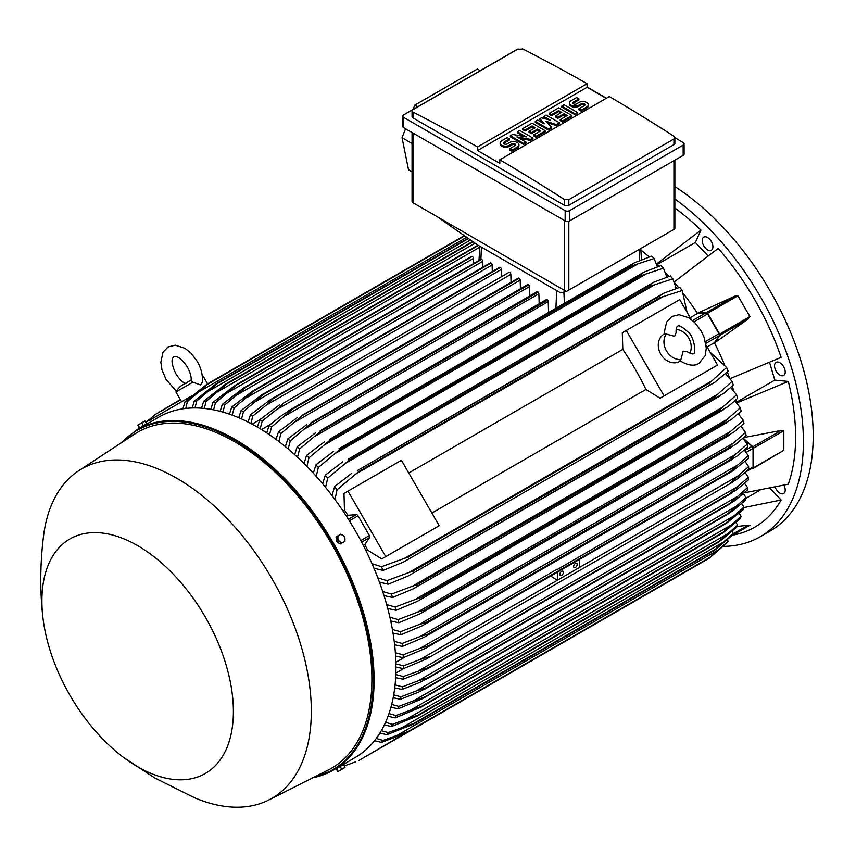 <?xml version="1.0" encoding="UTF-8"?>
<svg xmlns="http://www.w3.org/2000/svg" width="856" height="856" viewBox="0 0 856 856"><rect width="100%" height="100%" fill="white"/><g stroke="black" fill="none" stroke-linecap="round" stroke-linejoin="round"><path stroke-width="1.28" d="M674.603 336.301L676.101 332.77C675.951 328.929 676.465 326.757 677.62 326.275L677.62 326.275C678.797 324.809 682.371 326.821 688.32 332.31C694.419 336.654 696.41 354.865 693.36 353.549L693.36 353.549C693.125 354.427 690.995 353.785 686.972 351.613L683.174 351.153L680.927 359.509A15.74 12.851 -120 0 1 666.45 350.906A15.74 12.851 -120 0 1 666.236 334.065L674.603 336.301M676.133 329.432A15.74 12.851 -120 0 1 688.716 338.045A15.74 12.851 -120 0 1 689.883 353.25M680.541 360.943L679.792 361.382A15.74 12.851 -120 0 1 660.779 354.17A15.74 12.851 -120 0 1 664.042 334.108L664.802 333.68M680.927 359.509L680.028 360.569L682.136 362.002C689.166 365.683 694.794 366.133 699.031 363.361L705.205 355.604L706.296 348.167L704.156 337.403L701.01 330.737L694.74 322.53L688.77 317.779L679.076 314.698L671.949 316.463L666.867 321.749C664.588 329.731 663.924 333.915 664.866 334.311L666.236 334.065M626.303 330.448L664.096 395.9L660.094 398.211L645.927 389.459A178.23 102.902 -120 0 0 622.804 349.398L622.301 332.759L679.739 299.6L691.188 319.427M706.082 345.214L717.531 365.041L664.096 395.9M645.927 389.459L431.873 513.044M408.751 472.983L622.804 349.398M435.201 528.045L381.765 558.893L367.609 550.14A178.23 102.902 -120 0 0 364.827 544.523L369.621 537.547A1.894 1.091 -120 0 0 369.407 535.567L358.011 515.815A1.894 1.091 -120 0 0 356.396 514.638L347.953 515.301A178.23 102.902 -120 0 0 344.476 510.09L343.984 493.452L347.975 491.141L385.767 556.582L381.765 558.893M347.975 491.141L401.421 460.282L439.203 525.734L385.767 556.582M713.53 367.352L660.094 398.211M707.077 346.937L714.407 342.7L719.201 335.723A1.894 1.091 -120 0 0 718.987 333.733L705.419 341.565M690.203 317.704L697.533 313.467L705.975 312.815A1.894 1.091 -120 0 1 707.58 313.992L718.987 333.733M714.407 342.7A178.23 102.902 60 0 1 714.514 342.914L719.757 335.392A1.263 0.728 60 0 0 719.618 334.075L707.612 313.275A1.263 0.728 60 0 0 706.532 312.494L697.405 313.275A178.23 102.902 60 0 1 697.533 313.467M719.757 335.392L748.101 319.031L714.514 342.914A178.23 102.902 60 0 1 724.401 364.528M734.555 296.283L737.904 295.78L749.91 316.581L747.812 319.235M683.623 293.908A178.23 102.902 60 0 1 697.405 313.275L734.876 296.123L706.532 312.494M727.322 371.964A178.23 102.902 60 0 1 729.526 377.999M674.517 282.726A178.23 102.902 60 0 1 678.648 287.648M730.05 378.662L781.143 357.348A196.805 113.623 -120 0 0 718.227 248.358L674.218 281.945M708.083 255.901L695.35 242.462L657.301 264.44M656.359 263.541A178.23 102.902 60 0 1 656.713 263.873L700.946 230.114A196.805 113.623 -120 0 0 674.849 208.019M695.35 242.462L700.946 230.114M640.877 249.995A178.23 102.902 60 0 1 649.158 256.939M744.239 492.863L788.301 484.186A196.805 113.623 -120 0 0 788.301 381.434L774.808 380.096L736.759 402.063M774.808 380.096L769.544 362.356M788.301 381.434L736.952 402.844A178.23 102.902 60 0 1 737.07 403.326M775.151 487.139A7.554 4.366 -120 0 0 783.657 493.516A7.554 4.366 -120 0 0 784.813 492.189A7.554 4.366 -120 0 0 783.882 485.213M709.613 239.156A7.554 4.366 -120 0 0 703.793 237.133A7.554 4.366 -120 0 0 705.526 248.197A7.554 4.366 -120 0 0 711.347 250.22A7.554 4.366 -120 0 0 709.613 239.156M723.267 546.395A207.826 119.99 -120 0 0 760.363 536.659A207.826 119.99 -120 0 0 803.399 441.525A207.826 119.99 -120 0 0 674.849 198.945M732.832 535.096L733.057 535.064A196.805 113.623 -120 0 0 781.143 500.011L769.983 488.22M784.813 369.396A7.554 4.366 -120 0 0 776.092 362.356A7.554 4.366 -120 0 0 774.937 368.412A7.554 4.366 -120 0 0 783.657 375.452A7.554 4.366 -120 0 0 784.813 369.396M760.363 536.659L770.154 531.009A207.826 119.99 -120 0 0 813.2 435.865A207.826 119.99 -120 0 0 674.849 186.587M760.075 490.135L745.929 498.31M781.143 500.011L743.832 507.576M511.064 282.309L510.829 274.401A1.573 0.909 -120 0 0 509.716 272.476A1.573 0.909 -120 0 0 508.924 272.401L282.822 403.465C282.266 404.845 280.008 407.007 276.06 409.949L262.214 421.141L260.181 428.749M510.829 274.401L276.06 409.949M257.399 427.101L259.796 419.75L279.516 404.845M259.796 419.75A201.535 116.352 60 0 1 261.005 420.435A201.535 116.352 60 0 1 262.214 421.141M261.508 429.552L270.25 424.501M266.719 432.869L269.148 425.411L282.748 414.657L292.174 409.211A206.885 119.444 60 0 1 292.313 409.307L271.566 426.994L269.512 434.741M520.437 288.74L520.181 280.147A1.573 0.909 -120 0 0 519.207 278.318A206.885 119.444 -120 0 0 519.068 278.221A1.573 0.909 -120 0 0 518.276 278.147L288.493 410.805M519.068 278.221L292.174 409.211M519.207 278.318L292.313 409.307M269.148 425.411A201.535 116.352 60 0 1 271.566 426.994M520.181 280.147L285.883 415.417M252.124 424.159L259.86 419.697M501.691 276.574L501.477 269.351L266.269 405.145L252.852 416.005L250.851 423.474M501.477 269.351A1.573 0.909 -120 0 0 500.364 267.425L273.471 398.415L266.269 405.145M500.364 267.425A206.885 119.444 -120 0 0 500.214 267.35A1.573 0.909 -120 0 0 499.572 267.339L270.539 399.57L500.214 267.35M248.079 422.051L250.444 414.796L270.539 399.57M250.444 414.796A201.535 116.352 60 0 1 252.852 416.005M490.723 262.942A1.573 0.909 -120 0 0 490.221 262.985L261.594 394.98L490.723 262.942A206.885 119.444 -120 0 1 491.012 263.06L264.119 394.06L243.5 411.586L241.531 418.937M492.318 271.534L492.125 264.996A1.573 0.909 -120 0 0 491.012 263.06M238.76 417.728L241.082 410.559L261.594 394.98M241.082 410.559A201.535 116.352 60 0 1 243.5 411.586M492.125 264.996L256.522 401.015M482.945 267.19L482.773 261.337A1.573 0.909 -120 0 0 481.661 259.411A206.885 119.444 -120 0 0 481.233 259.261A1.573 0.909 -120 0 0 480.869 259.336A1.573 0.909 -120 0 0 480.633 259.614M229.44 414.144L231.73 407.049L252.659 391.096L481.233 259.261M254.35 390.261A206.885 119.444 60 0 1 254.767 390.411L234.148 407.884L232.211 415.128M481.661 259.411L254.767 390.411M231.73 407.049A201.535 116.352 60 0 1 234.148 407.884M482.773 261.337L246.806 397.58M473.571 263.552L473.422 258.426A1.573 0.909 -120 0 0 472.309 256.49A206.885 119.444 -120 0 0 471.752 256.351A1.573 0.909 -120 0 0 471.517 256.415A1.573 0.909 -120 0 0 471.346 256.586M220.131 411.329L222.367 404.3L243.735 387.929L471.752 256.351M244.859 387.34A206.885 119.444 60 0 1 245.415 387.49L224.796 404.931L222.902 412.089M472.309 256.49L245.415 387.49M222.367 404.3A201.535 116.352 60 0 1 224.796 404.931M473.422 258.426L237.112 394.851M210.822 409.329L213.016 402.341L235.389 385.211L477.969 245.148L235.389 385.211A206.885 119.444 60 0 1 236.063 385.339L215.445 402.769L213.593 409.842M478.418 245.415L236.063 385.339M213.016 402.341A201.535 116.352 60 0 1 215.445 402.769M479.82 247.17L227.461 392.872M201.524 408.184L203.653 401.239L225.92 383.916L472.64 241.478M225.92 383.916A206.885 119.444 60 0 1 226.712 383.991L206.093 401.443L204.295 408.43M473.058 241.767L226.712 383.991M203.653 401.239A201.535 116.352 60 0 1 206.093 401.443M475.069 243.179L217.841 391.684M192.226 407.97L194.291 401.068L216.461 383.541L468.061 238.278M216.461 383.541A206.885 119.444 60 0 1 217.36 383.531L196.741 401.015L195.008 407.927M468.467 238.556L217.36 383.531M194.291 401.068A201.535 116.352 60 0 1 196.741 401.015M470.479 239.969L208.265 391.353M182.938 408.804L184.928 401.924L207.024 384.151L464.273 235.625M207.024 384.151A206.885 119.444 60 0 1 208.008 384.034L187.389 401.592L185.731 408.43M464.637 235.881L208.008 384.034M184.928 401.924A201.535 116.352 60 0 1 187.389 401.592M466.648 237.283L198.72 391.973M566.362 291.489L560.594 292.848L477.541 244.902L437.459 216.878L566.362 291.489L674.849 228.873L674.849 160.168M412.046 132.53L412.046 201.449A3.146 1.819 0 0 0 412.966 202.733L437.459 216.878M417.621 106.85L414.711 105.192L477.359 69.015L480.302 70.663M405.519 128.764L402.042 137.677L408.505 169.702L412.046 171.821M414.711 105.192L413.031 109.504M402.042 137.677L412.046 143.53M402.802 116.159L402.802 126.442A3.146 1.819 0 0 0 403.732 127.726L565.153 220.923A3.146 1.819 0 0 0 569.615 220.923L683.163 155.364A3.146 1.819 0 0 0 684.094 154.08L684.094 143.797A3.146 1.819 180 0 1 683.163 145.081L569.615 210.64A3.146 1.819 180 0 1 565.153 210.64L403.732 117.443A3.146 1.819 180 0 1 402.802 116.159A3.146 1.819 180 0 1 403.732 114.865L517.281 49.306A3.146 1.819 180 0 1 518.094 48.974M674.849 137.709L683.163 142.513A3.146 1.819 180 0 1 684.094 143.797M587.088 87.034L606.455 98.226M673.929 144.632A3.146 1.819 0 0 0 674.849 143.348L674.849 137.645L673.929 138.972L568.833 199.651L568.833 205.301L673.929 144.632L673.929 138.972M522.513 48.835A1889.342 1090.812 60 0 1 587.088 83.695L477.541 146.943A1889.342 1090.812 -120 0 0 412.966 112.083L412.046 110.906L412.046 116.609A3.146 1.819 0 0 0 412.966 117.893L564.372 205.301A3.146 1.819 0 0 0 568.833 205.301M564.372 205.301L564.372 199.501A1889.342 1090.812 -120 0 0 499.808 159.794L609.354 96.546A1889.342 1090.812 60 0 1 673.929 136.254L674.849 137.645M587.088 83.695L587.088 87.291L606.241 98.354M412.046 110.906L412.966 109.664L518.062 48.985M517.677 49.252L522.898 49.081M499.808 159.794L499.808 163.4L477.541 150.538L477.541 146.943M477.541 150.538L587.088 87.291M532.924 138.041L530.592 139.389L516.949 136.917L525.916 142.085L523.572 143.444L510.326 135.794L512.669 134.446L526.301 136.917L517.345 131.738L519.678 130.39L532.924 138.041L532.924 139.068L530.592 140.416L519.549 138.415M525.916 142.085L525.916 143.123L523.572 144.471L510.326 136.821L510.326 135.794M523.701 136.446L517.345 132.766L517.345 131.738M559.417 122.74L556.304 124.548L545.786 121.167L551.628 127.244L548.514 129.042L535.268 121.392L537.6 120.043L544.223 123.863L539.943 118.695L541.495 117.796L550.462 120.268L543.838 116.448L546.171 115.089L559.417 122.74L559.417 123.767L556.304 125.575L547.219 122.654M551.628 127.244L551.628 128.272L548.514 130.069L535.268 122.419L535.268 121.392M542.597 122.922L539.943 119.722L539.943 118.695M547.048 119.326L543.838 117.475L543.838 116.448M577.351 112.393L577.351 113.42L575.007 114.768L561.761 107.128L561.761 106.101L564.093 104.742L577.351 112.393L575.007 113.741L575.007 114.768M578.902 98.9L573.445 102.046A2.204 1.273 0 0 0 572.803 102.945A2.204 1.273 0 0 0 574.162 104.122A2.204 1.273 0 0 0 576.57 103.844L578.902 102.495A5.511 3.178 0 0 1 584.916 101.811A5.511 3.178 0 0 1 588.307 104.742A5.511 3.178 0 0 1 586.702 107L581.245 110.146L578.902 108.798L584.359 105.641A2.204 1.273 0 0 0 585.001 104.742A2.204 1.273 0 0 0 583.642 103.565A2.204 1.273 0 0 0 581.245 103.844L578.902 105.192A5.511 3.178 0 0 1 572.899 105.887A5.511 3.178 0 0 1 569.497 102.945A5.511 3.178 0 0 1 571.113 100.698L576.57 97.552L578.902 98.9L578.902 99.927L573.445 103.073A2.204 1.273 0 0 0 572.996 103.458M588.307 104.742L588.307 105.769A5.511 3.178 180 0 1 586.702 108.027L581.245 111.173L578.902 109.825L578.902 108.798M584.819 105.256A2.204 1.273 0 0 0 581.245 104.871L578.902 106.23A5.511 3.178 180 0 1 572.899 106.914A5.511 3.178 180 0 1 569.497 103.972L569.497 102.945M571.894 115.549L571.894 116.577L562.542 121.969L560.198 120.621L560.198 119.594L567.218 115.549L564.093 113.741L557.866 117.347L555.523 115.999L561.761 112.393L558.647 110.595L551.628 114.64L551.628 115.678L549.295 114.319L549.295 113.292L558.647 107.899L571.894 115.549L562.542 120.942L560.198 119.594M566.33 116.063L564.093 114.768L557.866 118.374L555.523 117.026L555.523 115.999M560.873 112.906L558.647 111.622L551.628 115.678M545.39 130.84L545.39 131.867L536.038 137.27L533.705 135.922L533.705 134.895L540.714 130.84L537.6 129.042L531.362 132.637L529.029 131.289L535.268 127.694L532.143 125.896L525.135 129.941L525.135 130.968L522.791 129.62L522.791 128.593L532.143 123.189L545.39 130.84L536.038 136.243L533.705 134.895M539.826 131.353L537.6 130.069L531.362 133.675L529.029 132.316L529.029 131.289M534.369 128.207L532.143 126.923L525.135 130.968M509.545 138.94L504.088 142.085A2.204 1.273 0 0 0 503.446 142.995A2.204 1.273 0 0 0 504.805 144.161A2.204 1.273 0 0 0 507.212 143.894L509.545 142.545A5.511 3.178 0 0 1 515.547 141.85A5.511 3.178 0 0 1 518.95 144.792A5.511 3.178 0 0 1 517.345 147.039L511.888 150.185L509.545 148.837L515.002 145.691A2.204 1.273 0 0 0 515.644 144.792A2.204 1.273 0 0 0 514.285 143.615A2.204 1.273 0 0 0 511.888 143.894L509.545 145.242A5.511 3.178 0 0 1 503.542 145.927A5.511 3.178 0 0 1 500.139 142.995A5.511 3.178 0 0 1 501.755 140.737L507.212 137.591L509.545 138.94L509.545 139.967L504.088 143.123A2.204 1.273 0 0 0 503.638 143.508M518.95 144.792L518.95 145.82A5.511 3.178 180 0 1 517.345 148.067L511.888 151.212L509.545 149.864L509.545 148.837M515.462 145.306A2.204 1.273 0 0 0 511.888 144.921L509.545 146.269A5.511 3.178 180 0 1 503.542 146.954A5.511 3.178 180 0 1 500.139 144.022L500.139 142.995M511.888 150.185L511.888 151.212M525.135 129.941L522.791 128.593M532.143 125.896L532.143 126.923M531.362 132.637L531.362 133.675M537.6 129.042L537.6 130.069M536.038 136.243L536.038 137.27M551.628 114.64L549.295 113.292M558.647 110.595L558.647 111.622M557.866 117.347L557.866 118.374M564.093 113.741L564.093 114.768M562.542 120.942L562.542 121.969M581.245 110.146L581.245 111.173M575.007 113.741L561.761 106.101M548.514 129.042L548.514 130.069M556.304 124.548L556.304 125.575M523.572 143.444L523.572 144.471M530.592 139.389L530.592 140.416M569.219 199.373L563.986 199.202M656.713 263.873A178.23 102.902 60 0 1 659.099 266.195M665.433 272.657A178.23 102.902 60 0 1 668.932 276.402M732.201 386.002A178.23 102.902 60 0 1 733.71 390.903M736.139 399.624A178.23 102.902 60 0 1 736.952 402.844M743.768 437.587L781.207 430.429L783.818 430.686L783.818 450.299L753.269 468.36A1.263 0.728 60 0 1 752.863 468.393L752.124 468.2M739.177 412.87A178.23 102.902 60 0 1 739.659 415.31M741.382 425.796A178.23 102.902 60 0 1 741.531 426.887M743.136 438.144L752.863 446.8A1.263 0.728 60 0 1 753.526 448.17L753.526 467.783A1.263 0.728 60 0 1 753.269 468.36M743.019 438.24L752.071 446.34L744.731 450.577M745.972 471.752L752.67 467.879A1.894 1.091 -120 0 0 753.055 467.012L753.055 448.405A1.894 1.091 -120 0 0 752.071 446.34M748.625 466.606L730.596 482.784L736.524 479.531L748.625 469.398A201.535 116.352 -120 0 0 748.625 468.007A201.535 116.352 -120 0 0 748.625 466.606L745.009 461.448M737.358 476.31L420.125 659.473L429.113 656.852L426.267 659.024L403.497 668.654L395.932 667.059M579.63 559.332L579.63 567.378M557.363 572.193L557.363 580.229L550.633 576.077M563.376 572.386A2.515 1.455 -60 0 1 562.274 574.922A2.515 1.455 -60 0 1 560.338 575.596A2.515 1.455 -60 0 1 559.813 574.451A2.515 1.455 -60 0 1 560.915 571.915A2.515 1.455 -60 0 1 562.852 571.241A2.515 1.455 -60 0 1 563.376 572.386M577.179 564.414A2.515 1.455 -60 0 1 576.077 566.95A2.515 1.455 -60 0 1 574.141 567.624A2.515 1.455 -60 0 1 573.616 566.479A2.515 1.455 -60 0 1 574.718 563.943A2.515 1.455 -60 0 1 576.655 563.269A2.515 1.455 -60 0 1 577.179 564.414M736.588 465.611L557.363 569.475A1.573 0.909 -120 0 0 557.063 569.261L420.285 648.227L428.803 645.702L730.286 471.645L748.24 455.585A201.535 116.352 -120 0 1 748.39 458.463L732.854 470.875L425.593 648.27L403.272 657.718L395.59 656.092M395.9 663.817L403.497 665.861A201.535 116.352 60 0 1 403.508 667.263A201.535 116.352 60 0 1 403.497 668.654M403.497 665.861L420.125 659.473M748.24 455.585L744.292 450.063M395.365 652.743L403.112 654.84A201.535 116.352 60 0 1 403.272 657.718M403.112 654.84L420.285 648.227M404.61 657.215L395.857 662.266M403.583 668.622L395.846 673.083M395.793 674.528L403.272 676.529L428.813 667.477A206.885 119.444 60 0 1 428.803 667.637L420.285 672.399L403.112 679.236L395.643 677.652M737.487 486.69L748.39 477.274A201.535 116.352 -120 0 1 748.24 479.981L736.588 489.782L730.286 493.57A206.885 119.444 -120 0 0 730.296 493.42L737.487 486.69L419.387 670.344M748.39 477.274L745.095 472.501M730.296 493.42L428.813 667.477M730.286 493.57L428.803 667.637M403.272 676.529A201.535 116.352 60 0 1 403.112 679.236M747.812 525.252L749.91 525.242L737.893 532.186M736.963 526.483L748.101 525.21L732.982 533.941M731.816 535.696L749.91 525.242L731.816 535.696M150.538 421.869L149.597 420.243L187.389 398.425L187.913 399.335M192.493 395.472L187.389 398.425M185.913 383.691C182.906 382.685 179.546 379.369 175.844 373.74C168.771 358.578 173.789 357.348 173.768 356.759C174.26 357.08 177.834 353.346 187.432 367.053C190.46 373.066 191.648 377.635 191.016 380.749L192.878 382.161L200.529 384.933L202.23 382.386M192.878 382.161L175.908 391.962L181.579 401.774M202.284 376.18L203.182 376.212L202.337 376.694M180.509 399.923L155.289 414.475L145.959 422.393M180.306 399.581L155.289 414.475M687.068 312.29L682.2 290.516A201.535 116.352 -120 0 0 679.739 287.338L663.411 293.351L357.637 470.425A206.885 119.444 60 0 1 358.621 471.677L337.071 489.771L334.953 499.508M676.261 288.376L672.837 278.842A201.535 116.352 -120 0 0 670.387 275.964L653.791 282.213L348.285 459.126A206.885 119.444 60 0 1 349.184 460.164L327.709 478.097L325.59 487.385M672.837 278.842L650.667 286.097A206.885 119.444 -120 0 0 649.768 285.059L653.791 282.213M650.667 286.097L349.184 460.164M649.768 285.059L348.285 459.126M322.68 483.854L325.259 475.219L342.689 461.823M325.259 475.219A201.535 116.352 60 0 1 327.709 478.097M654.615 284.834L345.664 463.203M666.835 277.066L663.475 268.206A201.535 116.352 -120 0 0 661.035 265.595L644.151 272.037L338.933 448.79A206.885 119.444 60 0 1 339.725 449.625L318.346 467.462L316.228 476.375M663.475 268.206L641.208 275.568A206.885 119.444 -120 0 0 640.416 274.723L644.151 272.037M641.208 275.568L339.725 449.625M640.416 274.723L338.933 448.79M313.35 473.197L315.907 464.851L333.626 451.315M315.907 464.851A201.535 116.352 60 0 1 318.346 467.462M646.002 274.07L335.573 453.295M657.387 266.751L654.112 258.501A201.535 116.352 -120 0 0 651.683 256.126L634.499 262.749L329.581 439.331A206.885 119.444 60 0 1 330.255 439.984L308.995 457.757L306.876 466.36M654.112 258.501L631.739 265.927A206.885 119.444 -120 0 0 631.065 265.264L634.499 262.749M631.739 265.927L330.255 439.984M631.065 265.264L329.581 439.331M304.019 463.492L306.555 455.381L324.574 441.685M306.555 455.381A201.535 116.352 60 0 1 308.995 457.757M637.324 264.226L325.548 444.232M548.557 312.376L548.236 301.612A1.573 0.909 -120 0 0 547.68 300.178A206.885 119.444 -120 0 0 547.123 299.686A1.573 0.909 -120 0 0 546.331 299.611L320.23 430.686A206.885 119.444 60 0 1 320.786 431.178L299.632 448.908L297.524 457.243M547.123 299.686L320.23 430.686M547.68 300.178L320.786 431.178M294.689 454.654L297.203 446.746L315.532 432.869M297.203 446.746A201.535 116.352 60 0 1 299.632 448.908M548.236 301.612L315.564 435.95M539.184 303.741L538.884 293.736A1.573 0.909 -120 0 0 538.189 292.153A206.885 119.444 -120 0 0 537.771 291.81A1.573 0.909 -120 0 0 536.98 291.736L310.878 422.8A206.885 119.444 60 0 1 311.295 423.142L290.28 440.851L288.183 448.972M537.771 291.81L310.878 422.8M538.189 292.153L311.295 423.142M285.369 446.629L287.851 438.893L306.502 424.801M287.851 438.893A201.535 116.352 60 0 1 290.28 440.851M538.884 293.736L305.635 428.407M529.811 295.876L529.532 286.589A1.573 0.909 -120 0 0 528.698 284.866A206.885 119.444 -120 0 0 528.42 284.663A1.573 0.909 -120 0 0 527.628 284.577L301.526 415.652A206.885 119.444 60 0 1 301.815 415.866L280.918 433.553L278.842 441.482M528.42 284.663L301.526 415.652M528.698 284.866L301.815 415.866M276.039 439.374L278.5 431.788L297.492 417.45M278.5 431.788A201.535 116.352 60 0 1 280.918 433.553M529.532 286.589L295.737 421.569M682.2 290.516L660.104 297.61A206.885 119.444 -120 0 0 659.12 296.369L663.411 293.351M660.104 297.61L358.621 471.677M659.12 296.369L357.637 470.425M332.01 495.57L334.61 486.593L351.773 473.282M334.61 486.593A201.535 116.352 60 0 1 337.071 489.771M663.165 296.604L355.818 474.042M342.989 510.946L344.476 510.09M346.445 516.179L347.953 515.301M364.827 544.523L363.319 545.4M367.609 550.14L366.122 551.007M371.996 563.676L381.498 566.715L407.938 557.106L709.421 383.049L711.839 380.899L404.492 558.347M711.839 380.899L726.626 367.459L710.202 352.351M726.626 367.459A201.535 116.352 -120 0 1 728.146 371.183L714.771 382.311L403.133 562.232L383.017 570.438L373.944 568.202M710.02 384.515A206.885 119.444 -120 0 0 709.421 383.049M407.938 557.106A206.885 119.444 60 0 1 408.537 558.583M381.498 566.715A201.535 116.352 60 0 1 383.017 570.438M729.355 460.154L735.186 454.579L419.889 636.618L427.872 634.21L729.355 460.154A206.885 119.444 -120 0 1 729.398 460.496L736.995 456.109L747.545 447.174A201.535 116.352 -120 0 0 747.235 444.2L742.933 438.315M734.437 455.178L747.909 443.569M729.398 460.496L424.341 637.153L402.427 646.43L394.627 644.771M394.209 641.294L402.106 643.455A201.535 116.352 60 0 1 402.427 646.43M402.106 643.455L419.889 636.618M727.793 448.287L733.132 443.226L418.916 624.634L426.309 622.355L727.793 448.287A206.885 119.444 -120 0 1 727.878 448.822L735.839 444.232L746.079 435.522A201.535 116.352 -120 0 0 745.587 432.451L740.922 426.202M733.121 443.226L745.587 432.451M727.878 448.822L422.479 625.672L400.95 634.778L393.011 633.066M426.309 622.355A206.885 119.444 60 0 1 426.395 622.89M392.39 629.46L400.469 631.707A201.535 116.352 60 0 1 400.95 634.778M400.469 631.707L418.916 624.634M725.578 436.057L730.393 431.52L417.354 612.254L424.095 610.125L725.578 436.057A206.885 119.444 -120 0 1 725.728 436.785L734.031 431.991L743.95 423.495A201.535 116.352 -120 0 0 743.297 420.317L738.225 413.716M730.393 431.52L743.297 420.317M725.728 436.785L420.007 613.827L398.832 622.751L390.721 620.975M424.095 610.125A206.885 119.444 60 0 1 424.244 610.842M389.887 617.23L398.168 619.573A201.535 116.352 60 0 1 398.832 622.751M398.168 619.573L417.354 612.254M722.689 423.453L726.958 419.461L415.171 599.468L421.205 597.509L722.689 423.453A206.885 119.444 -120 0 1 722.924 424.362L731.516 419.397L741.146 411.083A201.535 116.352 -120 0 0 740.301 407.788L734.801 400.822M726.958 419.461L740.301 407.788M722.924 424.362L416.883 601.586L396.028 610.339L387.736 608.477M421.205 597.509A206.885 119.444 60 0 1 421.441 598.43M386.677 604.571L395.183 607.043A201.535 116.352 60 0 1 396.028 610.339M395.183 607.043L415.171 599.468M719.072 410.431L722.764 407.028L412.335 586.253L417.589 584.488L719.072 410.431A206.885 119.444 -120 0 1 719.404 411.543L728.274 406.418L737.626 398.243A201.535 116.352 -120 0 0 736.577 394.83L730.585 387.49M722.764 407.028L736.577 394.83M719.404 411.543L413.074 588.928L392.497 597.499L383.991 595.551M417.589 584.488A206.885 119.444 60 0 1 417.921 585.6M382.675 591.464L391.46 594.085A201.535 116.352 60 0 1 392.497 597.499M391.46 594.085L412.335 586.253M714.674 396.981L717.756 394.188L408.804 572.557L413.191 571.038L714.674 396.981A206.885 119.444 -120 0 1 715.124 398.275L724.23 393.022L733.314 384.965A201.535 116.352 -120 0 0 732.051 381.401L725.503 373.676M717.745 394.188L732.051 381.401M715.124 398.275L408.515 575.831L388.196 584.22L379.422 582.144M413.191 571.038A206.885 119.444 60 0 1 413.651 572.332M377.817 577.853L386.923 580.657A201.535 116.352 60 0 1 388.196 584.22M386.923 580.657L408.804 572.557M660.104 586.563L358.621 760.631L404.492 733.688L381.498 742.398L374.554 740.686M344.294 765.917L355.818 761.797M728.146 541.174L710.02 557.299A206.885 119.444 -120 0 1 709.421 558.091L726.626 543.143A201.535 116.352 -120 0 0 728.146 541.174L727.279 539.911M710.02 557.299L408.537 731.356A206.885 119.444 60 0 1 407.938 732.148L404.492 733.688M709.421 558.091L407.938 732.148M719.308 549.359L397.013 735.432L408.537 731.356M376.265 738.45L383.017 740.429A201.535 116.352 60 0 1 381.498 742.398M383.017 740.429L397.013 735.432M733.314 533.363L715.124 549.456A206.885 119.444 -120 0 1 714.674 550.226L732.051 535.46A201.535 116.352 -120 0 0 733.314 533.363L732.019 531.448M715.124 549.456L413.651 723.513A206.885 119.444 60 0 1 413.191 724.283L386.923 734.716L379.914 733.057M714.674 550.226L413.191 724.283M724.23 541.623L402.32 727.472L413.651 723.513M381.337 730.671L388.196 732.618A201.535 116.352 60 0 1 386.923 734.716M388.196 732.618L402.32 727.472M737.626 525.06L719.404 541.12A206.885 119.444 -120 0 1 719.072 541.848L736.577 527.275A201.535 116.352 -120 0 0 737.626 525.06L735.946 522.556M719.404 541.12L417.921 715.177A206.885 119.444 60 0 1 417.589 715.905L391.46 726.53L384.376 724.904M719.072 541.848L417.589 715.905M728.274 533.427L406.825 719.019L417.921 715.177M385.553 722.368L392.497 724.315A201.535 116.352 60 0 1 391.46 726.53M392.497 724.315L406.825 719.019M388.988 713.615L396.028 715.552A201.535 116.352 60 0 1 395.183 717.874L421.205 707.056L722.689 532.999A206.885 119.444 -120 0 0 722.924 532.346L421.441 706.414A206.885 119.444 60 0 1 421.205 707.056L723.042 532.817L740.301 518.618A201.535 116.352 -120 0 0 741.146 516.296L739.124 513.268M722.924 532.346L741.146 516.296M731.516 524.814L410.613 710.095L421.441 706.414M396.028 715.552L410.613 710.095M424.095 697.79L725.578 523.733A206.885 119.444 -120 0 0 725.728 523.177L424.244 697.233A206.885 119.444 60 0 1 424.095 697.79L726.295 523.38L743.297 509.534A201.535 116.352 -120 0 0 743.95 507.116L741.596 503.606M725.728 523.177L743.95 507.116M734.031 515.815L413.716 700.743L424.244 697.233M423.025 698.475L398.168 708.789L390.957 707.206M391.684 704.435L398.832 706.371A201.535 116.352 60 0 1 398.168 708.789M398.832 706.371L413.716 700.743M746.079 497.539L727.878 513.621A206.885 119.444 -120 0 1 727.793 514.06L733.121 510.583L745.587 500.054A201.535 116.352 -120 0 0 746.079 497.539L743.404 493.58M727.878 513.621L426.395 687.678A206.885 119.444 60 0 1 426.309 688.117L418.916 691.99L400.469 699.309L393.172 697.736M727.793 514.06L426.309 688.117M735.839 506.452L416.198 690.985L426.395 687.678M393.707 694.847L400.95 696.795A201.535 116.352 60 0 1 400.469 699.309M400.95 696.795L416.198 690.985M747.235 490.199A201.535 116.352 -120 0 0 747.545 487.588L744.57 483.212M735.186 500.353L729.355 504.002A206.885 119.444 -120 0 0 729.398 503.692L747.545 487.588M747.909 489.579L734.437 500.931M729.398 503.692L427.914 677.749A206.885 119.444 60 0 1 427.872 678.059L419.889 682.382L402.106 689.455L394.734 687.882M729.355 504.002L427.872 678.059M736.995 496.737L418.081 680.852L427.914 677.749M395.076 684.875L402.427 686.844A201.535 116.352 60 0 1 402.106 689.455M402.427 686.844L418.081 680.852M395.183 717.874L388.036 716.269M336.643 768.474L355.24 757.464A196.495 113.441 -120 0 0 385.361 600.013A196.495 113.441 -120 0 0 256.993 426.866A196.495 113.441 -120 0 0 158.745 417.14L136.928 429.733A196.495 113.441 -120 0 1 235.175 439.46A196.495 113.441 -120 0 1 363.533 612.618A196.495 113.441 -120 0 1 333.423 770.068A196.495 113.441 -120 0 1 312.868 777.762M144.942 425.111L141.379 427.165M123.713 757.539L154.957 778.051L194.376 797.674A190.193 109.803 -120 0 0 268.773 799.996L328.501 769.876A193.97 111.986 -120 0 0 362.291 615.592A193.97 111.986 -120 0 0 234.726 441.782A193.97 111.986 -120 0 0 134.627 434.088L78.688 470.747A190.193 109.803 -120 0 0 43.495 536.348C40.072 564.061 39.879 591.143 42.918 617.604A135.398 78.174 -120 0 0 123.713 757.539A135.398 78.174 -120 0 0 137.645 766.762A135.398 78.174 -120 0 0 233.388 711.486A135.398 78.174 -120 0 0 137.645 545.647A135.398 78.174 -120 0 0 42.918 617.604M268.773 799.996A190.193 109.803 -120 0 0 301.911 648.709A190.193 109.803 -120 0 0 176.839 478.29A190.193 109.803 -120 0 0 78.688 470.747M145.713 424.662L146.29 424.33M137.848 425.079L139.325 428.075L146.761 423.784L144.921 420.992L137.827 425.09L145.274 421.205M139.699 427.861L138.212 425.282M143.423 425.71L141.936 423.142M337.874 767.5L342.207 764.997M337.542 536.07L336.055 536.926L336.429 541.441L340.142 544.02L343.491 542.094A4.098 3.338 -120 0 1 339.96 541.762A4.098 3.338 -120 0 1 338.548 540.222A4.098 3.338 -120 0 1 337.906 538.221A4.098 3.338 -120 0 1 339.393 535L337.542 536.07L337.917 540.585L341.63 543.164M340.881 534.144L339.393 535A4.098 3.338 -120 0 1 342.924 535.321A4.098 3.338 -120 0 1 344.337 536.873A4.098 3.338 -120 0 1 344.968 538.873A4.098 3.338 -120 0 1 343.491 542.094L344.979 541.227L344.604 536.723L340.881 534.144M336.429 541.441L337.917 540.585M344.979 767.094L343.491 768.378L345 767.5L343.491 764.526L336.055 768.816L337.874 771.609L343.491 768.378L337.874 771.609M340.142 766.452L341.63 769.03M339.372 770.753L337.895 771.609M336.429 768.602L337.917 771.17M719.201 335.723L705.815 343.449M707.58 313.992L694.013 321.824M705.975 312.815L692.59 320.54M719.618 334.075L749.91 316.581M707.612 313.275L737.904 295.78M412.966 202.733L412.966 133.065M509.545 145.242L509.545 146.269M511.888 143.894L511.888 144.921M517.345 147.039L517.345 148.067M504.088 142.085L504.088 143.123M578.902 105.192L578.902 106.23M581.245 103.844L581.245 104.871M586.702 107L586.702 108.027M573.445 102.046L573.445 103.073M412.966 117.893L412.966 112.083M403.732 127.726L403.732 117.443M565.153 220.923L565.153 210.64M569.615 220.923L569.615 210.64M683.163 155.364L683.163 145.081M673.929 229.472L673.929 160.703M568.833 290.152L568.833 221.255M564.372 290.152L564.372 220.474M481.436 247.149L480.901 259.325M556.7 290.601L555.918 308.117M563.89 292.078L564.382 303.238M639.186 249.535L639.657 260.299M753.526 467.783L783.818 450.299M753.526 448.17L783.818 430.686M752.863 446.8L781.207 430.429M753.055 467.012L748.058 469.901M753.055 448.405L746.154 452.385M348.403 519.25L356.396 514.638M349.376 520.801L358.011 515.815M360.772 540.543L369.407 535.567M361.628 542.158L369.621 537.547M314.494 776.948A195.864 113.078 -120 0 0 366.753 628.069A195.864 113.078 -120 0 0 234.726 440.241A195.864 113.078 -120 0 0 121.509 442.691M480.869 259.336L252.659 391.096M471.517 256.415L243.735 387.929M479.884 246.25L478.975 260.427M640.78 248.604L641.486 259.614M732.854 470.875L425.593 648.27M732.79 482.056L426.267 659.024M732.105 492.896L426.341 669.435M191.551 379.797L182.36 385.104C183.944 384.419 179.867 385.382 175.908 391.962M184.821 383.681L182.371 385.104M202.23 382.407C202.99 375.549 201.331 368.54 197.255 361.382L190.899 353.014L184.917 348.264L175.234 345.182L168.097 346.948L163.014 352.244L160.832 362.174L161.966 369.728L166.021 379.411L176.325 391.171M203.182 376.212L207.58 383.83M714.771 382.311L403.133 562.232M732.308 459.351L424.341 637.153M731.142 447.474L422.586 625.618M729.312 435.244L420.007 613.827M726.819 422.65L416.883 601.586M723.598 409.65L413.074 588.928M719.607 396.221L408.515 575.831M728.873 513.568L424.747 689.166M730.81 503.414L425.839 679.482M119.915 443.729L136.928 429.733M312.793 777.804L333.423 770.068L337.104 767.939"/></g></svg>
